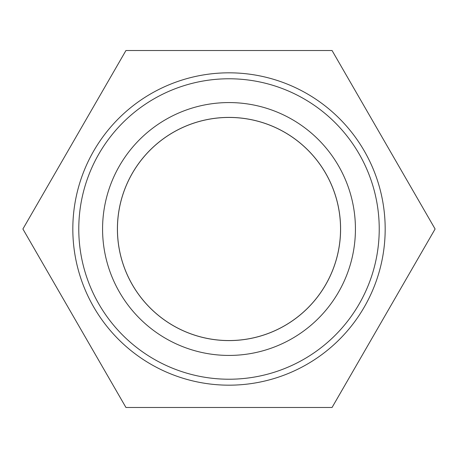 <?xml version="1.0" encoding="UTF-8"?>
<svg xmlns="http://www.w3.org/2000/svg" width="458" height="458" viewBox="0 0 458 458"><rect width="100%" height="100%" fill="white"/><g stroke="black" fill="none" stroke-linecap="round" stroke-linejoin="round"><path stroke-width="0.69" d="M117.408 229A111.592 111.592 0 0 1 229 117.408A111.592 111.592 0 0 1 340.592 229A111.592 111.592 0 0 1 229 340.592A111.592 111.592 0 0 1 117.408 229M117.443 229A111.557 111.557 0 0 0 284.779 325.609A111.557 111.557 0 0 0 284.779 132.391A111.557 111.557 0 0 0 117.443 229M355.431 229A126.431 126.431 0 0 0 165.785 119.509A126.431 126.431 0 0 0 165.785 338.491A126.431 126.431 0 0 0 355.431 229M379.23 229A150.23 150.23 0 0 1 153.888 359.101A150.23 150.23 0 0 1 153.888 98.899A150.23 150.23 0 0 1 379.23 229M385.178 229A156.178 156.178 0 0 0 229 72.822A156.178 156.178 0 0 0 72.822 229A156.178 156.178 0 0 0 229 385.178A156.178 156.178 0 0 0 385.178 229M125.95 50.512L332.05 50.512L435.1 229L332.05 407.488L125.95 407.488L22.9 229L125.95 50.512"/></g></svg>
